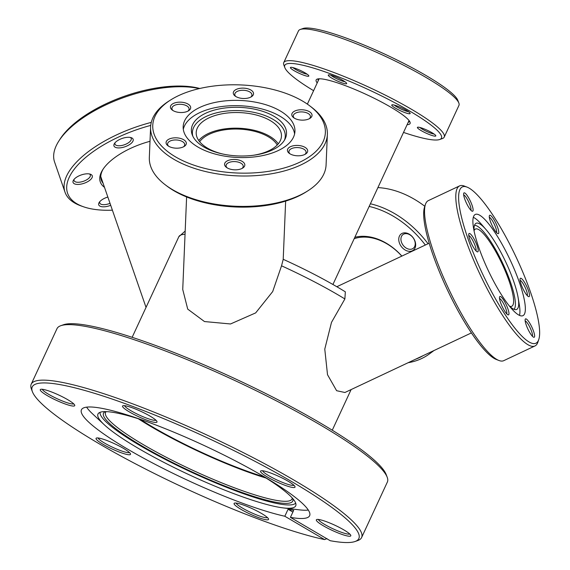 <?xml version="1.0" encoding="UTF-8"?>
<svg xmlns="http://www.w3.org/2000/svg" width="570" height="570" viewBox="0 0 570 570"><rect width="100%" height="100%" fill="white"/><g stroke="black" fill="none" stroke-linecap="round" stroke-linejoin="round"><path stroke-width="0.85" d="M199.65 141.716A40.976 20.905 -177.6 0 1 260.818 133.259A40.976 20.905 -177.6 0 1 277.269 144.965M140.391 419.399A99.907 15.29 -155.1 0 0 243.504 469.872A99.907 15.29 -155.1 0 0 264.238 476.891M186.611 196.949L182.735 289.467L187.715 309.118L204.466 321.551L230.529 323.967L255.666 312.902L272.688 291.576L281.537 265.805L283.204 259.4M283.183 259.293C306.774 270.03 327.501 280.875 345.342 291.826L344.879 298.951L331.498 322.363L324.772 349.118L327.515 374.711L336.621 390.707L344.921 392.495L471.433 332.894M292.773 498.593A104.331 15.967 24.9 0 1 236.244 490.407A104.331 15.967 24.9 0 1 138.125 443.674A104.331 15.967 24.9 0 1 105.4 411.618M106.205 411.633A102.771 15.725 -155.1 0 0 105.571 412.473A102.771 15.725 -155.1 0 0 236.322 488.511A102.771 15.725 -155.1 0 0 292.004 499.014A102.771 15.725 -155.1 0 0 292.239 497.988M270.857 473.079A18.995 2.907 24.9 0 1 295.004 486.623A18.995 2.907 24.9 0 1 284.729 485.191A18.995 2.907 24.9 0 1 266.774 476.627A18.995 2.907 24.9 0 1 260.967 470.827A18.995 2.907 24.9 0 1 270.857 473.079M262.62 470.763A17.435 2.665 -155.1 0 0 284.815 483.289A17.435 2.665 -155.1 0 0 293.985 485.319M326.639 521.771A18.995 2.907 24.9 0 1 350.778 535.323A18.995 2.907 24.9 0 1 340.511 533.883A18.995 2.907 24.9 0 1 322.549 525.319A18.995 2.907 24.9 0 1 316.742 519.519A18.995 2.907 24.9 0 1 326.639 521.771M318.395 519.455A17.435 2.665 -155.1 0 0 340.589 531.988A17.435 2.665 -155.1 0 0 349.759 534.019M244.38 505.383A18.995 2.907 24.9 0 1 268.527 518.928A18.995 2.907 24.9 0 1 258.253 517.489A18.995 2.907 24.9 0 1 240.298 508.925A18.995 2.907 24.9 0 1 234.484 503.125A18.995 2.907 24.9 0 1 244.38 505.383M236.144 503.068A17.435 2.665 -155.1 0 0 258.331 515.594A17.435 2.665 -155.1 0 0 267.508 517.624M106.348 440.297A18.995 2.907 24.9 0 1 130.494 453.841A18.995 2.907 24.9 0 1 120.22 452.402A18.995 2.907 24.9 0 1 102.265 443.838A18.995 2.907 24.9 0 1 96.458 438.038A18.995 2.907 24.9 0 1 106.348 440.297M98.111 437.981A17.435 2.665 -155.1 0 0 120.306 450.507A17.435 2.665 -155.1 0 0 129.476 452.537M50.573 391.597A18.995 2.907 24.9 0 1 74.72 405.149A18.995 2.907 24.9 0 1 64.446 403.71A18.995 2.907 24.9 0 1 46.491 395.145A18.995 2.907 24.9 0 1 40.684 389.346A18.995 2.907 24.9 0 1 50.573 391.597M42.337 389.281A17.435 2.665 -155.1 0 0 64.524 401.814A17.435 2.665 -155.1 0 0 73.701 403.845M132.831 407.992A18.995 2.907 24.9 0 1 156.971 421.536A18.995 2.907 24.9 0 1 146.704 420.104A18.995 2.907 24.9 0 1 128.749 411.54A18.995 2.907 24.9 0 1 122.935 405.74A18.995 2.907 24.9 0 1 132.831 407.992M124.588 405.676A17.435 2.665 -155.1 0 0 146.782 418.209A17.435 2.665 -155.1 0 0 155.952 420.232M60.79 325.705L63.498 324.75A180.042 27.552 24.9 0 1 157.284 346.104A180.042 27.552 24.9 0 1 386.168 474.525L387.187 477.211A182.122 27.873 -155.1 0 0 155.66 347.301A182.122 27.873 -155.1 0 0 60.79 325.705A182.122 27.873 -155.1 0 0 56.979 328.69L31.215 384.194A182.122 27.873 24.9 0 1 129.896 402.805A182.122 27.873 24.9 0 1 361.601 537.553A182.122 27.873 24.9 0 1 357.789 540.545L355.082 541.5A180.042 27.552 -155.1 0 0 299.998 486.524A180.042 27.552 -155.1 0 0 129.789 405.334A180.042 27.552 -155.1 0 0 32.412 391.725A180.042 27.552 -155.1 0 0 261.295 520.146A180.042 27.552 -155.1 0 0 324.594 539.591L326.988 538.622M32.412 391.725L31.393 389.032A182.122 27.873 24.9 0 1 31.215 384.194M143.683 420.482A109.013 16.68 -155.1 0 0 98.517 413.264A109.013 16.68 -155.1 0 0 104.367 424.842A109.013 16.68 -155.1 0 0 236.65 494.703A109.013 16.68 -155.1 0 0 283.333 507.92A109.013 16.68 -155.1 0 0 295.958 504.913A109.013 16.68 -155.1 0 0 261.295 475.074M100.099 412.309A107.88 16.509 -155.1 0 0 237.54 491.54A107.88 16.509 -155.1 0 0 295.666 503.082M86.612 407.151A125.792 19.252 -155.1 0 0 92.675 413.963L104.367 424.842M355.082 541.5A180.042 27.552 -155.1 0 1 330.201 540.709L290.429 517.361A125.792 19.252 -155.1 0 0 309.638 515.707A125.792 19.252 -155.1 0 0 149.597 422.634A125.792 19.252 -155.1 0 0 81.439 409.78A125.792 19.252 -155.1 0 0 241.481 502.847A125.792 19.252 -155.1 0 0 284.822 516.242L324.594 539.591M290.429 517.361L293.678 510.364A125.792 19.252 24.9 0 1 288.071 509.252L284.822 516.242M283.333 507.92L299.193 509.829A125.792 19.252 -155.1 0 0 308.313 510.057M138.254 418.722A102.771 15.725 -155.1 0 0 244.551 470.791A102.771 15.725 -155.1 0 0 266.14 478.08M361.601 537.553L387.365 482.049A182.122 27.873 -155.1 0 0 387.187 477.211M288.071 509.252L292.887 512.074M104.495 187.345A51.777 22.444 -19.1 0 1 102.785 169.639A51.777 22.444 -19.1 0 1 130.302 148.499A51.777 22.444 -19.1 0 1 150.01 141.303M103.277 168.898A50.21 21.767 160.9 0 0 101.296 180.091A50.21 21.767 160.9 0 0 103.056 183.184M127.26 145.842A10.146 4.396 -19.1 0 1 116.836 147.773A10.146 4.396 -19.1 0 1 114.456 143.519A10.146 4.396 -19.1 0 1 119.85 139.372A10.146 4.396 -19.1 0 1 131.271 137.698A10.146 4.396 -19.1 0 1 127.26 145.842M115.047 142.742A8.586 3.719 160.9 0 0 114.983 144.082A8.586 3.719 160.9 0 0 126.234 144.018A8.586 3.719 160.9 0 0 131.214 138.467A8.586 3.719 160.9 0 0 130.331 137.448M86.369 182.35A10.146 4.396 -19.1 0 1 75.938 184.281A10.146 4.396 -19.1 0 1 73.566 180.02A10.146 4.396 -19.1 0 1 78.959 175.881A10.146 4.396 -19.1 0 1 90.381 174.206A10.146 4.396 -19.1 0 1 86.369 182.35M74.15 179.251A8.586 3.719 160.9 0 0 74.086 180.59A8.586 3.719 160.9 0 0 85.336 180.519A8.586 3.719 160.9 0 0 90.317 174.976A8.586 3.719 160.9 0 0 89.44 173.957M110.715 205.314A10.146 4.396 -19.1 0 1 101.118 206.575A10.146 4.396 -19.1 0 1 99.216 202.421A10.146 4.396 -19.1 0 1 104.609 198.274A10.146 4.396 -19.1 0 1 107.851 197.042M99.807 201.645A8.586 3.719 160.9 0 0 99.743 202.991A8.586 3.719 160.9 0 0 110.031 203.34M150.729 125.407A86.376 37.442 160.9 0 0 117.662 137.463A86.376 37.442 160.9 0 0 83.534 206.789A86.376 37.442 160.9 0 0 112.397 210.188M83.534 206.789L81.339 206.019A88.457 38.347 -19.1 0 1 65.001 192.154A88.457 38.347 -19.1 0 1 116.294 135.026A88.457 38.347 -19.1 0 1 151.278 122.386M199.336 88.592A88.457 38.347 160.9 0 0 105.863 104.894A88.457 38.347 160.9 0 0 58.852 141.025L60.107 139.066A86.376 37.442 -19.1 0 1 106.013 103.783A86.376 37.442 -19.1 0 1 199.799 88.485M58.852 141.025A88.457 38.347 160.9 0 0 54.578 162.023L65.001 192.154M509.651 306.233A42.672 9.263 64.8 0 0 511.796 306.254A42.672 9.263 64.8 0 0 509.188 281.259A42.672 9.263 64.8 0 0 475.423 229.055A42.672 9.263 64.8 0 0 474.076 230.722M469.758 239.429A10.146 2.202 -115.2 0 1 468.811 233.921A10.146 2.202 -115.2 0 1 472.352 236.244A10.146 2.202 -115.2 0 1 477.176 245.898A10.146 2.202 -115.2 0 1 477.24 251.819A10.146 2.202 -115.2 0 1 469.758 239.429M475.978 250.836A8.586 1.867 64.8 0 0 475.223 246.048A8.586 1.867 64.8 0 0 468.761 235.517M464.664 198.816A10.146 2.202 -115.2 0 1 463.709 193.308A10.146 2.202 -115.2 0 1 467.257 195.631A10.146 2.202 -115.2 0 1 472.074 205.286A10.146 2.202 -115.2 0 1 472.145 211.206A10.146 2.202 -115.2 0 1 464.664 198.816M470.877 210.23A8.586 1.867 64.8 0 0 470.129 205.435A8.586 1.867 64.8 0 0 463.666 194.912M490.321 221.217A10.146 2.202 -115.2 0 1 489.366 215.709A10.146 2.202 -115.2 0 1 492.915 218.032A10.146 2.202 -115.2 0 1 497.731 227.686A10.146 2.202 -115.2 0 1 497.795 233.607A10.146 2.202 -115.2 0 1 490.321 221.217M496.534 232.624A8.586 1.867 64.8 0 0 495.779 227.836A8.586 1.867 64.8 0 0 489.317 217.305M521.073 284.223A10.146 2.202 -115.2 0 1 520.118 278.716A10.146 2.202 -115.2 0 1 523.666 281.038A10.146 2.202 -115.2 0 1 528.483 290.693A10.146 2.202 -115.2 0 1 528.547 296.614A10.146 2.202 -115.2 0 1 521.073 284.223M527.286 295.631A8.586 1.867 64.8 0 0 526.538 290.842A8.586 1.867 64.8 0 0 520.068 280.312M526.167 324.829A10.146 2.202 -115.2 0 1 525.212 319.328A10.146 2.202 -115.2 0 1 528.76 321.651A10.146 2.202 -115.2 0 1 533.577 331.305A10.146 2.202 -115.2 0 1 533.648 337.226A10.146 2.202 -115.2 0 1 526.167 324.829M532.387 336.243A8.586 1.867 64.8 0 0 531.632 331.455A8.586 1.867 64.8 0 0 525.17 320.924M500.517 302.435A10.146 2.202 -115.2 0 1 499.562 296.927A10.146 2.202 -115.2 0 1 503.111 299.25A10.146 2.202 -115.2 0 1 507.927 308.904A10.146 2.202 -115.2 0 1 507.991 314.825A10.146 2.202 -115.2 0 1 500.517 302.435M506.73 313.842A8.586 1.867 64.8 0 0 505.975 309.054A8.586 1.867 64.8 0 0 499.512 298.53M498.928 360.482L496.32 359.471A86.376 18.753 -115.2 0 1 432.651 253.971A86.376 18.753 -115.2 0 1 424.536 207.102L425.42 204.445A88.457 19.202 64.8 0 0 433.734 252.439A88.457 19.202 64.8 0 0 498.928 360.482A88.457 19.202 64.8 0 0 503.738 360.668L534.981 345.947A88.457 19.202 -115.2 0 1 464.978 237.719A88.457 19.202 -115.2 0 1 459.584 185.898A88.457 19.202 -115.2 0 1 464.393 186.084L467.001 187.095A86.376 18.753 64.8 0 0 467.578 237.519A86.376 18.753 64.8 0 0 508.582 319.706A86.376 18.753 64.8 0 0 538.785 339.464A86.376 18.753 64.8 0 0 530.67 292.602A86.376 18.753 64.8 0 0 467.001 187.095M538.785 339.464L537.902 342.121A88.457 19.202 -115.2 0 1 534.981 345.947M509.316 305.912A47.609 10.338 64.8 0 0 515.836 309.645A47.609 10.338 64.8 0 0 518.144 297.761A47.609 10.338 64.8 0 0 513.755 281.537A47.609 10.338 64.8 0 0 486.018 229.567A47.609 10.338 64.8 0 0 475.38 223.782A47.609 10.338 64.8 0 0 474.112 231.185M513.997 309.303A46.476 10.089 64.8 0 0 510.585 282.478A46.476 10.089 64.8 0 0 474.482 225.414M519.505 315.367A55.938 12.141 64.8 0 0 519.27 304.515L518.144 297.761M519.548 282.891A55.938 12.141 64.8 0 0 475.28 214.455A55.938 12.141 64.8 0 0 478.693 247.223A55.938 12.141 64.8 0 0 522.961 315.659A55.938 12.141 64.8 0 0 519.548 282.891M486.018 229.567L481.529 224.395A55.938 12.141 64.8 0 0 473.307 217.305M459.584 185.898L428.341 200.619A88.457 19.202 64.8 0 0 425.42 204.445M415.665 245.228A10.146 7.374 53.5 0 1 406.845 250.821A10.146 7.374 53.5 0 1 398.765 238.98A10.146 7.374 53.5 0 1 407.578 233.379A10.146 7.374 53.5 0 1 415.665 245.228M400.924 238.823A8.586 6.242 -126.5 0 0 405.22 247.401A8.586 6.242 -126.5 0 0 413.179 248.37A8.586 6.242 -126.5 0 0 415.224 244.11A8.586 6.242 -126.5 0 0 410.927 235.524A8.586 6.242 -126.5 0 0 402.969 234.562A8.586 6.242 -126.5 0 0 400.924 238.823M425.341 245.029A86.376 62.764 -126.5 0 0 369.161 206.426M370.393 203.775A88.457 64.282 53.5 0 1 428.056 243.753M424.814 206.269A88.457 64.282 -126.5 0 0 377.903 187.601M354.832 237.291A51.777 37.62 53.5 0 1 401.871 256.087M415.33 359.321A86.376 62.764 -126.5 0 0 423.211 355.609M432.986 351.006A88.457 64.282 53.5 0 1 429.509 353.842A88.457 64.282 53.5 0 1 408.141 362.705M401.807 256.115A50.21 36.487 -126.5 0 0 354.184 238.688M253.422 155.261A42.672 21.774 2.4 0 0 274.37 147.488A42.672 21.774 2.4 0 0 281.466 136.123A42.672 21.774 2.4 0 0 251.577 113.95A42.672 21.774 2.4 0 0 203.305 121.196A42.672 21.774 2.4 0 0 196.201 132.561A42.672 21.774 2.4 0 0 222.549 153.971M198.731 140.498A42.672 21.774 -177.6 0 1 202.649 136.85A42.672 21.774 -177.6 0 1 243.269 128.521A42.672 21.774 -177.6 0 1 278.281 143.832M172.112 104.21A10.146 5.18 -177.6 0 1 186.162 103.199A10.146 5.18 -177.6 0 1 189.012 110.466A10.146 5.18 -177.6 0 1 188.592 110.751A10.146 5.18 -177.6 0 1 172.268 110.067A10.146 5.18 -177.6 0 1 172.112 104.21M187.872 111.157A8.586 4.382 2.4 0 0 189.083 109.041A8.586 4.382 2.4 0 0 183.07 104.574A8.586 4.382 2.4 0 0 173.351 106.034A8.586 4.382 2.4 0 0 171.926 108.321A8.586 4.382 2.4 0 0 172.952 110.53M234.968 90.188A10.146 5.18 -177.6 0 1 249.026 89.169A10.146 5.18 -177.6 0 1 251.869 96.437A10.146 5.18 -177.6 0 1 251.448 96.722A10.146 5.18 -177.6 0 1 235.132 96.045A10.146 5.18 -177.6 0 1 234.968 90.188M250.729 97.128A8.586 4.382 2.4 0 0 251.94 95.012A8.586 4.382 2.4 0 0 245.927 90.552A8.586 4.382 2.4 0 0 236.215 92.012A8.586 4.382 2.4 0 0 234.783 94.299A8.586 4.382 2.4 0 0 235.816 96.508M293.464 111.827A10.146 5.18 -177.6 0 1 307.522 110.808A10.146 5.18 -177.6 0 1 310.365 118.076A10.146 5.18 -177.6 0 1 309.952 118.361A10.146 5.18 -177.6 0 1 293.628 117.677A10.146 5.18 -177.6 0 1 293.464 111.827M309.232 118.767A8.586 4.382 2.4 0 0 310.436 116.651A8.586 4.382 2.4 0 0 304.423 112.19A8.586 4.382 2.4 0 0 294.711 113.651A8.586 4.382 2.4 0 0 293.286 115.931A8.586 4.382 2.4 0 0 294.312 118.14M289.111 147.488A10.146 5.18 -177.6 0 1 303.162 146.469A10.146 5.18 -177.6 0 1 306.005 153.736A10.146 5.18 -177.6 0 1 305.591 154.021A10.146 5.18 -177.6 0 1 289.268 153.344A10.146 5.18 -177.6 0 1 289.111 147.488M304.872 154.427A8.586 4.382 2.4 0 0 306.083 152.311A8.586 4.382 2.4 0 0 300.069 147.851A8.586 4.382 2.4 0 0 290.351 149.311A8.586 4.382 2.4 0 0 288.926 151.599A8.586 4.382 2.4 0 0 289.952 153.807M226.247 161.51A10.146 5.18 -177.6 0 1 240.305 160.498A10.146 5.18 -177.6 0 1 243.148 167.765A10.146 5.18 -177.6 0 1 242.735 168.05A10.146 5.18 -177.6 0 1 226.411 167.366A10.146 5.18 -177.6 0 1 226.247 161.51M242.015 168.456A8.586 4.382 2.4 0 0 243.219 166.34A8.586 4.382 2.4 0 0 237.206 161.873A8.586 4.382 2.4 0 0 227.494 163.334A8.586 4.382 2.4 0 0 226.062 165.621A8.586 4.382 2.4 0 0 227.095 167.829M167.751 139.878A10.146 5.18 -177.6 0 1 181.809 138.859A10.146 5.18 -177.6 0 1 184.652 146.127A10.146 5.18 -177.6 0 1 184.231 146.412A10.146 5.18 -177.6 0 1 167.908 145.728A10.146 5.18 -177.6 0 1 167.751 139.878M183.512 146.818A8.586 4.382 2.4 0 0 184.723 144.702A8.586 4.382 2.4 0 0 178.709 140.241A8.586 4.382 2.4 0 0 168.998 141.695A8.586 4.382 2.4 0 0 167.566 143.982A8.586 4.382 2.4 0 0 168.599 146.191M307.736 190.9L306.019 191.99A86.376 44.075 -177.6 0 1 167.067 186.176L165.442 184.944A88.457 45.137 2.4 0 0 307.736 190.9A88.457 45.137 2.4 0 0 311.377 188.413A88.457 45.137 2.4 0 0 326.09 164.865L327.365 134.463A88.457 45.137 -177.6 0 1 312.652 158.011A88.457 45.137 -177.6 0 1 212.56 173.045A88.457 45.137 -177.6 0 1 150.601 127.067A88.457 45.137 -177.6 0 1 165.321 103.519A88.457 45.137 -177.6 0 1 168.955 101.033L170.679 99.942A86.376 44.075 2.4 0 0 167.124 102.372A86.376 44.075 2.4 0 0 191.342 164.253A86.376 44.075 2.4 0 0 310.992 155.582A86.376 44.075 2.4 0 0 309.624 105.756A86.376 44.075 2.4 0 0 170.679 99.942M150.601 127.067L149.333 157.47A88.457 45.137 2.4 0 0 165.442 184.944M278.595 146.326A47.609 24.296 2.4 0 0 285.178 138.845A47.609 24.296 2.4 0 0 258.018 109.974A47.609 24.296 2.4 0 0 199.301 116.992A47.609 24.296 2.4 0 0 192.282 134.955A47.609 24.296 2.4 0 0 229.739 155.225A47.609 24.296 2.4 0 0 278.595 146.326M284.494 140.099A46.476 23.712 2.4 0 0 256.272 112.889A46.476 23.712 2.4 0 0 200.134 120.028A46.476 23.712 2.4 0 0 192.852 136.258M294.597 133.95A55.938 28.543 2.4 0 0 253.052 107.082A55.938 28.543 2.4 0 0 192.254 117.035A55.938 28.543 2.4 0 0 183.298 129.29M285.641 146.205A55.938 28.543 2.4 0 0 294.947 131.314A55.938 28.543 2.4 0 0 255.766 102.237A55.938 28.543 2.4 0 0 192.475 111.749A55.938 28.543 2.4 0 0 183.169 126.64A55.938 28.543 2.4 0 0 222.35 155.717A55.938 28.543 2.4 0 0 285.641 146.205M309.624 105.756L311.248 106.989A88.457 45.137 -177.6 0 1 327.365 134.463M317.198 82.942A51.777 7.923 24.9 0 1 317.233 79.088A51.777 7.923 24.9 0 1 344.209 85.229A51.777 7.923 24.9 0 1 410.03 122.158A51.777 7.923 24.9 0 1 407.108 124.68M318.473 78.831A50.21 7.681 -155.1 0 0 318.217 79.194A50.21 7.681 -155.1 0 0 318.288 80.584M341.166 82.572A10.146 1.553 24.9 0 1 331.576 77.997A10.146 1.553 24.9 0 1 328.47 74.898A10.146 1.553 24.9 0 1 333.756 76.102A10.146 1.553 24.9 0 1 346.653 83.341A10.146 1.553 24.9 0 1 341.166 82.572M330.807 75.154A8.586 1.311 -155.1 0 0 341.245 80.676A8.586 1.311 -155.1 0 0 344.95 81.717M303.333 75.033A10.146 1.553 24.9 0 1 293.742 70.459A10.146 1.553 24.9 0 1 290.636 67.36A10.146 1.553 24.9 0 1 295.923 68.564A10.146 1.553 24.9 0 1 308.819 75.796A10.146 1.553 24.9 0 1 303.333 75.033M292.973 67.609A8.586 1.311 -155.1 0 0 303.411 73.131A8.586 1.311 -155.1 0 0 307.116 74.178M430.307 134.905A10.146 1.553 24.9 0 1 420.717 130.331A10.146 1.553 24.9 0 1 417.611 127.231A10.146 1.553 24.9 0 1 422.897 128.435A10.146 1.553 24.9 0 1 435.801 135.674A10.146 1.553 24.9 0 1 430.307 134.905M419.947 127.488A8.586 1.311 -155.1 0 0 430.393 133.01A8.586 1.311 -155.1 0 0 434.098 134.057M404.657 112.511A10.146 1.553 24.9 0 1 395.06 107.929A10.146 1.553 24.9 0 1 391.961 104.837A10.146 1.553 24.9 0 1 397.247 106.041A10.146 1.553 24.9 0 1 410.144 113.273A10.146 1.553 24.9 0 1 404.657 112.511M394.29 105.087A8.586 1.311 -155.1 0 0 404.736 110.609A8.586 1.311 -155.1 0 0 408.441 111.656M403.51 132.418A86.376 13.217 -155.1 0 0 439.655 139.522A86.376 13.217 -155.1 0 0 413.229 113.145A86.376 13.217 -155.1 0 0 331.569 74.193A86.376 13.217 -155.1 0 0 284.85 67.659A86.376 13.217 -155.1 0 0 313.6 90.687M284.85 67.659L283.832 64.973A88.457 13.537 24.9 0 1 283.746 62.622A88.457 13.537 24.9 0 1 331.676 71.663A88.457 13.537 24.9 0 1 444.215 137.114A88.457 13.537 24.9 0 1 442.37 138.567L439.655 139.522M300.319 29.455L303.026 28.5A86.376 13.217 24.9 0 1 348.021 38.746A86.376 13.217 24.9 0 1 457.831 100.356L458.857 103.049A88.457 13.537 -155.1 0 0 346.396 39.95A88.457 13.537 -155.1 0 0 300.319 29.455A88.457 13.537 -155.1 0 0 298.466 30.908L283.746 62.622M444.215 137.114L458.943 105.393A88.457 13.537 -155.1 0 0 458.857 103.049M408.198 122.322A50.21 7.681 -155.1 0 0 409.31 121.474A50.21 7.681 -155.1 0 0 409.424 121.047M344.879 298.951A110.316 16.879 -155.1 0 0 281.537 265.805M185.043 234.284A110.316 16.879 -155.1 0 0 178.838 236.721L132.147 337.312M285.648 201.096L283.212 259.307M100.769 176.579L146.034 307.394M409.039 120.526L332.93 284.48M351.127 389.567L332.267 430.2M178.838 236.721L185.179 231.071M319.122 78.788L307.365 104.125M429.182 243.219L336.834 286.724M429.509 353.842L433.984 350.536"/></g></svg>
